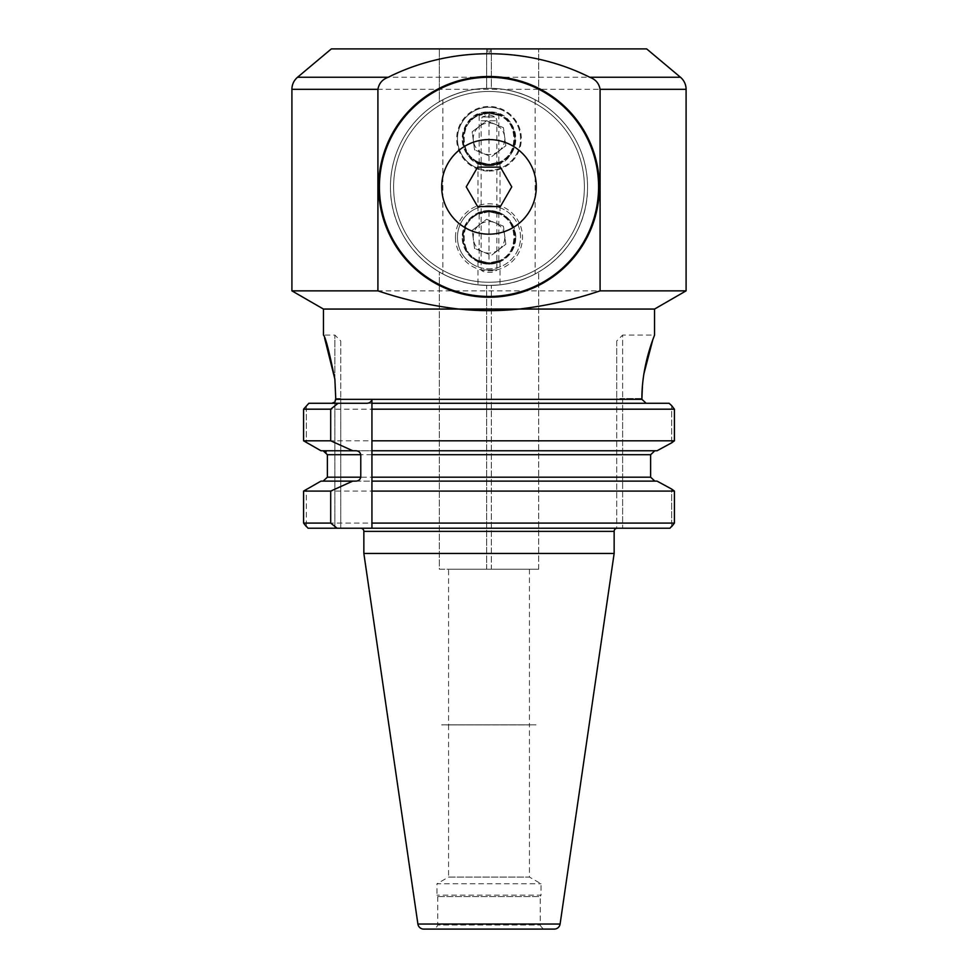 <?xml version="1.0" encoding="UTF-8"?>
<svg xmlns="http://www.w3.org/2000/svg" width="978" height="978" viewBox="0 0 978 978"><rect width="100%" height="100%" fill="white"/><g stroke="black" fill="none" stroke-linecap="round" stroke-linejoin="round"><path stroke-width="0.73" stroke-dasharray="4.89 3.67" d="M652.742 339.953L654.551 335.075L622.631 335.075L622.631 398.535L622.631 335.075L616.715 340.992L616.715 398.535L616.715 340.992M334.879 379.219L334.879 335.075L334.879 379.219M340.784 340.992L340.784 398.535L340.784 340.992L334.879 335.075L323.449 335.075L324.635 338.229M598.585 186.859A109.585 109.585 0 0 0 489 77.286A109.585 109.585 0 0 0 379.415 186.859A109.585 109.585 0 0 0 489 296.444A109.585 109.585 0 0 0 598.585 186.859M378.633 186.859A110.367 110.367 0 0 0 489 297.226A110.367 110.367 0 0 0 599.367 186.859A110.367 110.367 0 0 0 489 76.492A110.367 110.367 0 0 0 378.633 186.859M291.909 89.328L474.929 89.328C427.068 95.881 390.149 138.179 390.454 186.859A98.546 98.546 0 0 0 489 285.405A98.546 98.546 0 0 0 587.546 186.859C587.766 138.155 551.042 95.905 503.071 89.328L686.091 89.328M390.454 186.859C389.892 240.454 435.259 285.967 488.988 285.405C542.753 285.955 588.194 240.356 587.546 186.859A98.546 98.546 0 0 0 489 88.313A98.546 98.546 0 0 0 390.454 186.859A98.546 98.546 0 0 0 489 285.405A98.546 98.546 0 0 0 587.546 186.859A98.546 98.546 0 0 1 489 285.405A98.546 98.546 0 0 1 390.454 186.859A98.546 98.546 0 0 1 489 88.313A98.546 98.546 0 0 1 587.546 186.859A98.546 98.546 0 0 0 489 88.313A98.546 98.546 0 0 0 390.454 186.859M491.359 285.38C517.166 285.246 538.902 271.982 538.67 271.97C538.89 271.982 517.191 285.246 491.359 285.38A98.546 98.546 0 0 1 486.641 285.38C460.834 285.246 439.098 271.982 439.33 271.97C439.11 271.982 460.809 285.246 486.641 285.38A98.546 98.546 0 0 0 491.359 285.38L491.359 569.22L538.67 569.22L439.33 569.22L439.33 271.97L439.33 569.22L491.359 569.22L491.359 285.38M441.701 724.832L536.299 724.832L441.701 724.918M448.56 724.918L448.56 877.083L529.44 877.083L541.03 883.77L541.03 895.176L436.97 895.176L541.03 895.176L540.247 896.545L437.753 896.545L436.97 895.176L436.97 883.77L541.03 883.77L436.97 883.77L448.56 877.083L529.44 877.083L529.44 724.918L448.56 724.918L529.44 724.918M448.56 569.22L529.44 569.22L448.56 569.22L448.56 724.832L529.44 724.832L448.56 724.832M529.44 569.22L529.44 724.832M474.929 89.328L503.071 89.328M291.909 290.857L686.091 290.857M331.334 48.9L646.666 48.9M323.449 309.06L654.551 309.06M643.891 373.853L642.412 386.114M641.91 398.535L616.715 398.535L616.715 528.218L360.699 528.218L669.967 528.218L616.715 528.218L616.715 398.535L622.631 398.535L622.631 528.218L622.631 398.535L641.91 398.535L641.91 399.33L335.735 399.33L335.735 398.535L340.784 398.535L340.784 528.218L334.879 528.218L334.879 402.08L331.835 403.266L308.877 403.266L669.123 403.266L371.933 403.266L371.933 399.904M437.753 896.545L437.753 925.005L540.247 925.005L437.753 925.005A7.885 7.885 0 0 1 433.902 929.1L544.098 929.1A7.885 7.885 0 0 1 540.247 925.005L540.247 896.545L437.753 896.545M363.853 553.45L614.147 553.45M423.743 929.1L554.257 929.1M491.359 48.9L538.67 48.9L490.186 48.9L490.186 52.054L487.814 52.054L490.186 52.054L490.186 48.9L486.641 48.9L491.359 48.9L491.359 88.35A98.546 98.546 0 0 0 486.641 88.35C460.834 88.472 439.098 101.749 439.33 101.749L439.33 48.9L486.641 48.9L439.33 48.9L439.33 101.749C439.11 101.749 460.809 88.472 486.641 88.35A98.546 98.546 0 0 1 491.359 88.35C517.166 88.472 538.902 101.749 538.67 101.749C538.89 101.749 517.191 88.472 491.359 88.35L491.359 48.9M538.67 101.749L538.67 48.9L538.67 101.749M487.814 52.054L487.814 48.9L487.814 52.054M371.933 409.183L371.933 440.797M371.933 454.709L371.933 481.115L657.033 481.115L323.156 481.115L327.373 477.178L327.373 454.709L326.065 451.848M371.933 491.09L371.933 523.096M671.666 442.826L671.666 405.662L671.666 442.826M657.033 450.76L320.967 450.76M671.666 526.616L671.666 489.061L671.666 526.616L669.967 528.218L308.033 528.218L334.879 528.218L308.033 528.218L306.334 526.616L306.334 489.061L306.334 526.616M306.334 405.662L306.334 442.826L306.334 405.662M320.967 481.115L657.033 481.115M334.879 402.08L334.879 528.218L340.784 528.218L340.784 398.535L335.735 398.535M327.373 477.178L650.627 477.178L650.627 454.709L327.373 454.709M544.098 929.1L433.902 929.1M674.417 491.09L303.583 491.09L303.583 523.096L674.417 523.096M674.417 409.183L303.583 409.183L303.583 440.797L674.417 440.797M308.877 403.266L669.123 403.266M355.479 481.115L323.156 481.115M355.479 450.76L371.933 450.76M366.432 403.266L331.835 403.266M538.67 569.22L538.67 271.97L538.67 569.22M466.237 186.859L477.619 167.152L500.381 167.152L511.763 186.859L500.381 206.566L477.619 206.566L466.237 186.859M393.608 186.859A95.392 95.392 0 0 0 489 282.251A95.392 95.392 0 0 0 584.392 186.859A95.392 95.392 0 0 1 489 282.251A95.392 95.392 0 0 1 393.608 186.859A95.392 95.392 0 0 1 489 91.467A95.392 95.392 0 0 1 584.392 186.859A95.392 95.392 0 0 0 489 91.467A95.392 95.392 0 0 0 393.608 186.859M489 210.514C472.631 212.104 463.706 221.04 462.191 237.312C463.731 253.632 472.667 262.569 489 264.121C503.242 261.566 503.242 261.566 489 264.121C503.242 261.566 503.242 261.566 489 264.121C505.369 262.532 514.306 253.595 515.809 237.312C514.257 220.991 505.32 212.067 489 210.514C503.242 213.07 503.242 213.07 489 210.514C503.242 213.07 503.242 213.07 489 210.514C474.758 213.07 474.758 213.07 489 210.514C474.758 213.07 474.758 213.07 489 210.514M515.809 237.312A26.809 26.809 0 0 0 489 210.514A26.809 26.809 0 0 0 462.191 237.312A26.809 26.809 0 0 0 489 264.121A26.809 26.809 0 0 0 515.809 237.312M455.491 237.312A33.509 33.509 0 0 1 489 203.815A33.509 33.509 0 0 1 522.509 237.312A33.509 33.509 0 0 1 489 270.82A33.509 33.509 0 0 1 455.491 237.312M489 165.575C503.242 163.02 503.242 163.02 489 165.575C503.242 163.02 503.242 163.02 489 165.575C454.379 167.25 454.428 110.294 489 111.969A26.809 26.809 0 0 1 515.809 138.778A26.809 26.809 0 0 1 489 165.575C474.758 163.02 474.758 163.02 489 165.575C474.758 163.02 474.758 163.02 489 165.575A26.809 26.809 0 0 1 462.191 138.778A26.809 26.809 0 0 1 489 111.969C523.609 110.306 523.585 167.238 489 165.575M489 171.101A32.323 32.323 0 0 0 521.323 138.778A32.323 32.323 0 0 0 489 106.455A32.323 32.323 0 0 0 456.677 138.778A32.323 32.323 0 0 0 489 171.101M489 285.405C474.758 284.732 474.758 284.732 489 285.405C474.758 284.732 474.758 284.732 489 285.405C503.242 284.732 503.242 284.732 489 285.405C503.242 284.732 503.242 284.732 489 285.405C514.098 285.845 535.443 273.889 535.125 273.95C535.455 273.889 514.037 285.857 489 285.405C514.098 285.845 535.443 273.889 535.125 273.95C535.455 273.889 514.037 285.857 489 285.405C463.89 285.833 442.569 273.889 442.875 273.95C442.582 273.877 463.853 285.833 489 285.405C463.89 285.833 442.569 273.889 442.875 273.95C442.582 273.877 463.853 285.833 489 285.405M489 88.313C514.11 87.886 535.431 99.829 535.125 99.78C535.418 99.842 514.147 87.886 489 88.313C514.11 87.886 535.431 99.829 535.125 99.78C535.418 99.842 514.147 87.886 489 88.313C463.902 87.886 442.557 99.842 442.875 99.78C442.545 99.842 463.963 87.873 489 88.313C463.902 87.886 442.557 99.842 442.875 99.78C442.545 99.842 463.963 87.873 489 88.313M489 264.121C474.758 261.566 474.758 261.566 489 264.121C474.758 261.566 474.758 261.566 489 264.121M489 263.73A26.406 26.406 0 0 1 462.594 237.312A26.406 26.406 0 0 1 489 210.906L478.034 213.29L489 210.906L499.966 213.29L489 210.906A26.406 26.406 0 0 1 515.406 237.312A26.406 26.406 0 0 1 489 263.73L478.034 261.346L489 263.73L499.966 261.346L489 263.73L489 262.935L479.147 260.625L489 262.935L479.147 260.625L489 262.935L498.853 260.625L489 262.935A25.624 25.624 0 0 0 514.624 237.312A25.624 25.624 0 0 0 489 211.7L498.853 214.011L489 211.7L498.853 214.011L489 211.7L479.147 214.011L489 211.7A25.624 25.624 0 0 0 463.376 237.312A25.624 25.624 0 0 0 489 262.935M488.169 210.918C503.218 211.615 512.252 219.512 515.272 234.586C514.831 252.605 505.797 262.312 488.169 263.718M489.831 263.718C474.782 263.021 465.748 255.124 462.728 240.05C463.169 222.03 472.203 212.324 489.831 210.918M489 211.554L489 263.082C522.069 264.488 522.081 210.148 489 211.554C455.931 210.148 455.919 264.488 489 263.082M489 262.507L489 264.304M489 210.331L489 212.128M488.56 117.005L495.87 117.005L482.13 117.005L488.56 117.005L489 114.634L489.44 117.005M481.127 120.783L496.885 120.783L481.127 120.783L482.13 117.005L489 114.634L495.87 117.005L496.885 120.783L496.885 269.94L481.115 269.94L496.873 269.94C495.455 271.652 492.826 272.434 489 272.312C485.174 272.434 482.545 271.652 481.115 269.94L481.115 120.783M498.609 249.818A15.77 15.77 0 0 1 473.364 239.39A15.77 15.77 0 0 1 495.015 222.739A15.77 15.77 0 0 1 498.609 249.818L491.396 255.368L474.562 248.412L472.178 230.368L486.604 219.268L503.438 226.224L505.822 244.268L498.609 249.818M479.22 260.992A25.624 25.624 0 0 1 465.32 227.532A25.624 25.624 0 0 1 498.78 213.632A25.624 25.624 0 0 0 465.32 227.532A25.624 25.624 0 0 0 479.22 260.992A25.624 25.624 0 0 0 512.68 247.104A25.624 25.624 0 0 0 498.78 213.632A25.624 25.624 0 0 1 512.68 247.104A25.624 25.624 0 0 1 479.22 260.992M501.042 208.167A31.528 31.528 0 0 0 459.856 225.27A31.528 31.528 0 0 0 476.958 266.456A31.528 31.528 0 0 1 459.856 225.27A31.528 31.528 0 0 1 501.042 208.167A31.528 31.528 0 0 1 518.144 249.353A31.528 31.528 0 0 1 476.958 266.456A31.528 31.528 0 0 0 518.144 249.353A31.528 31.528 0 0 0 501.042 208.167M482.985 251.884L474.562 248.412L472.178 230.368L486.604 219.268L503.438 226.224L505.822 244.268L491.396 255.368L482.985 251.884M489 165.184A26.406 26.406 0 0 1 462.594 138.778A26.406 26.406 0 0 1 489 112.36L478.034 114.744L489 112.36L499.966 114.744L489 112.36A26.406 26.406 0 0 1 515.406 138.778A26.406 26.406 0 0 1 489 165.184L478.034 162.8L489 165.184L499.966 162.8L489 165.184L489 164.39L479.147 162.079L489 164.39L479.147 162.079L489 164.39L498.853 162.079L489 164.39A25.624 25.624 0 0 0 514.624 138.778A25.624 25.624 0 0 0 489 113.155L498.853 115.465L489 113.155L498.853 115.465L489 113.155L479.147 115.465L489 113.155A25.624 25.624 0 0 0 463.376 138.778A25.624 25.624 0 0 0 489 164.39M488.169 112.372C503.218 113.069 512.252 120.966 515.272 136.04C514.831 154.059 505.797 163.766 488.169 165.172M489.831 165.172C474.782 164.475 465.748 156.578 462.728 141.504C463.169 123.485 472.203 113.778 489.831 112.372M489 113.008L489 164.536C522.069 165.942 522.081 111.602 489 113.008C455.931 111.602 455.919 165.942 489 164.536M489 163.962L489 165.759M489 111.785L489 113.582M498.609 151.272A15.77 15.77 0 0 1 473.364 140.844A15.77 15.77 0 0 1 495.015 124.206A15.77 15.77 0 0 1 498.609 151.272L491.396 156.822L474.562 149.866L472.178 131.822L486.604 120.722L503.438 127.678L505.822 145.722L498.609 151.272M479.22 162.458A25.624 25.624 0 0 1 465.32 128.986A25.624 25.624 0 0 1 498.78 115.098A25.624 25.624 0 0 0 465.32 128.986A25.624 25.624 0 0 0 479.22 162.458A25.624 25.624 0 0 0 512.68 148.558A25.624 25.624 0 0 0 498.78 115.098A25.624 25.624 0 0 1 512.68 148.558A25.624 25.624 0 0 1 479.22 162.458M501.042 109.634A31.528 31.528 0 0 0 459.856 126.737A31.528 31.528 0 0 0 476.958 167.923A31.528 31.528 0 0 1 459.856 126.737A31.528 31.528 0 0 1 501.042 109.634A31.528 31.528 0 0 1 518.144 150.82A31.528 31.528 0 0 1 476.958 167.923A31.528 31.528 0 0 0 518.144 150.82A31.528 31.528 0 0 0 501.042 109.634M482.985 153.35L474.562 149.866L472.178 131.822L486.604 120.722L503.438 127.678L505.822 145.722L491.396 156.822L482.985 153.35M680.456 77.25L297.544 77.25M363.853 531.372L614.147 531.372M417.899 924.039L560.101 924.039M486.641 88.35L486.641 48.9L486.641 88.35M486.641 569.22L486.641 285.38L486.641 569.22M489 210.906L489 211.7M489 112.36L489 113.155M500.039 261.749L500.039 284.781M500.039 163.204L500.039 212.886M535.125 99.78L535.125 273.95M442.875 99.78L442.875 273.95M477.961 163.204L477.961 212.886M477.961 261.749L477.961 284.781M499.966 213.29L498.853 214.011L498.853 260.625L499.966 261.346M478.034 261.346L479.147 260.625L479.147 214.011L478.034 213.29M499.966 114.744L498.853 115.465L498.853 162.079L499.966 162.8M478.034 162.8L479.147 162.079L479.147 115.465L478.034 114.744"/><path stroke-width="1.47" d="M324.635 338.229L334.879 379.219C329.231 351.505 325.429 336.787 323.449 335.075L323.449 309.06L291.909 290.857L291.909 89.328A15.77 15.77 0 0 1 297.544 77.25L388.242 77.25C450.858 45.868 527.215 45.905 589.758 77.25L680.456 77.25A15.77 15.77 0 0 1 686.091 89.328L686.091 290.857L600.089 290.857C573.939 299.708 546.934 305.784 519.098 309.06L458.902 309.06C478.963 311.175 499.037 311.175 519.098 309.06L654.551 309.06L686.091 290.857M598.585 186.859A109.585 109.585 0 0 0 489 77.286A109.585 109.585 0 0 0 379.415 186.859A109.585 109.585 0 0 0 489 296.444A109.585 109.585 0 0 0 598.585 186.859M536.299 186.859A47.299 47.299 0 0 0 489 139.561A47.299 47.299 0 0 0 441.701 186.859A47.299 47.299 0 0 0 489 234.17A47.299 47.299 0 0 0 536.299 186.859M599.367 186.859A110.367 110.367 0 0 1 489 297.226A110.367 110.367 0 0 1 378.633 186.859A110.367 110.367 0 0 1 489 76.492A110.367 110.367 0 0 1 599.367 186.859M686.091 89.328L600.089 89.328C599.062 83.411 595.614 79.389 589.758 77.25M388.242 77.25C382.386 79.389 378.938 83.411 377.911 89.328L377.911 290.857L291.909 290.857M297.544 77.25L331.334 48.9L646.666 48.9L680.456 77.25M654.551 309.06L654.551 335.075C655.015 334.476 641.727 364.244 641.91 398.535L642.412 386.114M652.742 339.953L643.891 373.853M335.735 398.535L334.879 379.219L335.735 398.535L334.879 402.08L335.735 399.33L641.91 399.33L641.91 398.535M616.715 528.218L616.715 528.279A3.154 3.154 0 0 0 614.147 531.372L363.853 531.372A3.154 3.154 0 0 0 360.699 528.218M614.147 531.372L614.147 553.45L363.853 553.45L363.853 531.372M614.147 553.45L560.101 924.039L417.899 924.039L363.853 553.45M560.101 924.039A5.917 5.917 0 0 1 554.257 929.1L423.743 929.1A5.917 5.917 0 0 1 417.899 924.039M669.123 403.266L671.666 405.662L669.123 403.266L371.933 403.266L371.933 409.183L371.933 399.904M657.033 450.76L671.666 442.826L657.033 450.76L371.933 450.76L371.933 409.183L674.417 409.183L671.666 405.662L674.417 409.183L674.417 440.797L371.933 440.797L371.933 491.09L674.417 491.09L674.417 523.096L371.933 523.096L371.933 528.218L371.933 481.115L657.033 481.115L671.666 489.061L657.033 481.115M371.933 450.76L371.933 454.709L650.627 454.709L650.627 477.178L654.844 481.115L650.627 477.178L371.933 477.178M371.933 399.586C371.041 402.092 369.207 403.327 366.432 403.266L338.107 403.266L330.698 409.183L330.698 440.797L303.583 440.797L320.967 450.76L303.583 440.797L303.583 409.183L308.877 403.266L303.583 409.183L330.698 409.183M330.698 491.09L330.698 523.096L303.583 523.096L303.583 491.09L320.967 481.115L303.583 491.09L330.698 491.09L352.777 481.115L355.479 481.115C358.351 481.127 360.112 479.819 360.772 477.178L360.772 454.709C360.112 452.068 358.351 450.748 355.479 450.76L352.777 450.76L330.698 440.797M330.698 523.096L337.117 528.218L669.967 528.218L674.417 523.096L671.666 526.616M646.165 403.266L641.91 399.33L646.165 403.266M654.844 450.76L650.627 454.709L654.844 450.76M326.065 451.848L323.156 450.76L327.373 454.709L327.373 477.178L323.156 481.115M331.835 403.266L334.879 402.08M337.117 528.218L308.033 528.218L303.583 523.096L306.334 526.616M671.666 442.826L674.417 440.797L671.666 442.826M674.417 491.09L671.666 489.061L674.417 491.09L674.417 523.096M674.417 409.183L674.417 440.797M352.777 450.76L320.967 450.76M352.777 481.115L320.967 481.115M338.107 403.266L308.877 403.266M377.911 290.857C404.232 299.745 431.225 305.821 458.902 309.06L323.449 309.06M600.089 89.328L600.089 290.857M477.619 167.152L466.237 186.859L477.619 206.566L500.381 206.566L511.763 186.859L500.381 167.152L477.619 167.152M377.911 89.328L291.909 89.328M360.772 477.178L327.373 477.178M360.772 454.709L327.373 454.709"/></g></svg>
